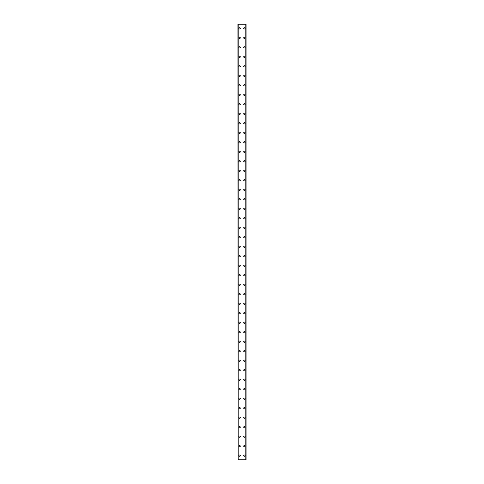 <?xml version="1.0" encoding="UTF-8"?>
<svg xmlns="http://www.w3.org/2000/svg" width="484" height="484" viewBox="0 0 484 484"><rect width="100%" height="100%" fill="white"/><g stroke="black" fill="none" stroke-linecap="round" stroke-linejoin="round"><path stroke-width="0.73" d="M238.975 455.644A0.653 0.653 0 0 1 239.628 454.99A0.653 0.653 0 0 1 240.282 455.644A0.653 0.653 0 0 1 239.628 456.297A0.653 0.653 0 0 1 238.975 455.644M238.975 446.151A0.653 0.653 0 0 1 239.628 445.498A0.653 0.653 0 0 1 240.282 446.151A0.653 0.653 0 0 1 239.628 446.805A0.653 0.653 0 0 1 238.975 446.151M238.975 436.653A0.653 0.653 0 0 1 239.628 435.999A0.653 0.653 0 0 1 240.282 436.653A0.653 0.653 0 0 1 239.628 437.306A0.653 0.653 0 0 1 238.975 436.653M238.975 427.16A0.653 0.653 0 0 1 239.628 426.507A0.653 0.653 0 0 1 240.282 427.16A0.653 0.653 0 0 1 239.628 427.814A0.653 0.653 0 0 1 238.975 427.16M238.975 417.662A0.653 0.653 0 0 1 239.628 417.014A0.653 0.653 0 0 1 240.282 417.662A0.653 0.653 0 0 1 239.628 418.315A0.653 0.653 0 0 1 238.975 417.662M238.975 408.169A0.653 0.653 0 0 1 239.628 407.516A0.653 0.653 0 0 1 240.282 408.169A0.653 0.653 0 0 1 239.628 408.823A0.653 0.653 0 0 1 238.975 408.169M238.975 398.671A0.653 0.653 0 0 1 239.628 398.023A0.653 0.653 0 0 1 240.282 398.671A0.653 0.653 0 0 1 239.628 399.324A0.653 0.653 0 0 1 238.975 398.671M238.975 389.178A0.653 0.653 0 0 1 239.628 388.525A0.653 0.653 0 0 1 240.282 389.178A0.653 0.653 0 0 1 239.628 389.832A0.653 0.653 0 0 1 238.975 389.178M238.975 379.68A0.653 0.653 0 0 1 239.628 379.032A0.653 0.653 0 0 1 240.282 379.68A0.653 0.653 0 0 1 239.628 380.333A0.653 0.653 0 0 1 238.975 379.68M238.975 370.187A0.653 0.653 0 0 1 239.628 369.534A0.653 0.653 0 0 1 240.282 370.187A0.653 0.653 0 0 1 239.628 370.841A0.653 0.653 0 0 1 238.975 370.187M238.975 360.695A0.653 0.653 0 0 1 239.628 360.042A0.653 0.653 0 0 1 240.282 360.695A0.653 0.653 0 0 1 239.628 361.342A0.653 0.653 0 0 1 238.975 360.695M238.975 351.196A0.653 0.653 0 0 1 239.628 350.543A0.653 0.653 0 0 1 240.282 351.196A0.653 0.653 0 0 1 239.628 351.85A0.653 0.653 0 0 1 238.975 351.196M238.975 341.704A0.653 0.653 0 0 1 239.628 341.051A0.653 0.653 0 0 1 240.282 341.704A0.653 0.653 0 0 1 239.628 342.351A0.653 0.653 0 0 1 238.975 341.704M238.975 332.206A0.653 0.653 0 0 1 239.628 331.552A0.653 0.653 0 0 1 240.282 332.206A0.653 0.653 0 0 1 239.628 332.859A0.653 0.653 0 0 1 238.975 332.206M238.975 322.713A0.653 0.653 0 0 1 239.628 322.06A0.653 0.653 0 0 1 240.282 322.713A0.653 0.653 0 0 1 239.628 323.366A0.653 0.653 0 0 1 238.975 322.713M238.975 313.215A0.653 0.653 0 0 1 239.628 312.561A0.653 0.653 0 0 1 240.282 313.215A0.653 0.653 0 0 1 239.628 313.868A0.653 0.653 0 0 1 238.975 313.215M238.975 303.722A0.653 0.653 0 0 1 239.628 303.069A0.653 0.653 0 0 1 240.282 303.722A0.653 0.653 0 0 1 239.628 304.375A0.653 0.653 0 0 1 238.975 303.722M238.975 294.224A0.653 0.653 0 0 1 239.628 293.57A0.653 0.653 0 0 1 240.282 294.224A0.653 0.653 0 0 1 239.628 294.877A0.653 0.653 0 0 1 238.975 294.224M238.975 284.731A0.653 0.653 0 0 1 239.628 284.078A0.653 0.653 0 0 1 240.282 284.731A0.653 0.653 0 0 1 239.628 285.385A0.653 0.653 0 0 1 238.975 284.731M238.975 275.233A0.653 0.653 0 0 1 239.628 274.579A0.653 0.653 0 0 1 240.282 275.233A0.653 0.653 0 0 1 239.628 275.886A0.653 0.653 0 0 1 238.975 275.233M238.975 265.74A0.653 0.653 0 0 1 239.628 265.087A0.653 0.653 0 0 1 240.282 265.74A0.653 0.653 0 0 1 239.628 266.394A0.653 0.653 0 0 1 238.975 265.74M238.975 256.242A0.653 0.653 0 0 1 239.628 255.588A0.653 0.653 0 0 1 240.282 256.242A0.653 0.653 0 0 1 239.628 256.895A0.653 0.653 0 0 1 238.975 256.242M238.975 246.749A0.653 0.653 0 0 1 239.628 246.096A0.653 0.653 0 0 1 240.282 246.749A0.653 0.653 0 0 1 239.628 247.403A0.653 0.653 0 0 1 238.975 246.749M238.975 237.251A0.653 0.653 0 0 1 239.628 236.597A0.653 0.653 0 0 1 240.282 237.251A0.653 0.653 0 0 1 239.628 237.904A0.653 0.653 0 0 1 238.975 237.251M238.975 227.758A0.653 0.653 0 0 1 239.628 227.105A0.653 0.653 0 0 1 240.282 227.758A0.653 0.653 0 0 1 239.628 228.412A0.653 0.653 0 0 1 238.975 227.758M238.975 218.26A0.653 0.653 0 0 1 239.628 217.606A0.653 0.653 0 0 1 240.282 218.26A0.653 0.653 0 0 1 239.628 218.913A0.653 0.653 0 0 1 238.975 218.26M238.975 208.767A0.653 0.653 0 0 1 239.628 208.114A0.653 0.653 0 0 1 240.282 208.767A0.653 0.653 0 0 1 239.628 209.421A0.653 0.653 0 0 1 238.975 208.767M238.975 199.269A0.653 0.653 0 0 1 239.628 198.615A0.653 0.653 0 0 1 240.282 199.269A0.653 0.653 0 0 1 239.628 199.922A0.653 0.653 0 0 1 238.975 199.269M238.975 189.776A0.653 0.653 0 0 1 239.628 189.123A0.653 0.653 0 0 1 240.282 189.776A0.653 0.653 0 0 1 239.628 190.43A0.653 0.653 0 0 1 238.975 189.776M238.975 180.278A0.653 0.653 0 0 1 239.628 179.624A0.653 0.653 0 0 1 240.282 180.278A0.653 0.653 0 0 1 239.628 180.931A0.653 0.653 0 0 1 238.975 180.278M238.975 170.785A0.653 0.653 0 0 1 239.628 170.132A0.653 0.653 0 0 1 240.282 170.785A0.653 0.653 0 0 1 239.628 171.439A0.653 0.653 0 0 1 238.975 170.785M238.975 161.287A0.653 0.653 0 0 1 239.628 160.634A0.653 0.653 0 0 1 240.282 161.287A0.653 0.653 0 0 1 239.628 161.94A0.653 0.653 0 0 1 238.975 161.287M238.975 151.794A0.653 0.653 0 0 1 239.628 151.141A0.653 0.653 0 0 1 240.282 151.794A0.653 0.653 0 0 1 239.628 152.448A0.653 0.653 0 0 1 238.975 151.794M238.975 142.296A0.653 0.653 0 0 1 239.628 141.649A0.653 0.653 0 0 1 240.282 142.296A0.653 0.653 0 0 1 239.628 142.949A0.653 0.653 0 0 1 238.975 142.296M238.975 132.804A0.653 0.653 0 0 1 239.628 132.15A0.653 0.653 0 0 1 240.282 132.804A0.653 0.653 0 0 1 239.628 133.457A0.653 0.653 0 0 1 238.975 132.804M238.975 123.305A0.653 0.653 0 0 1 239.628 122.658A0.653 0.653 0 0 1 240.282 123.305A0.653 0.653 0 0 1 239.628 123.958A0.653 0.653 0 0 1 238.975 123.305M238.975 113.813A0.653 0.653 0 0 1 239.628 113.159A0.653 0.653 0 0 1 240.282 113.813A0.653 0.653 0 0 1 239.628 114.466A0.653 0.653 0 0 1 238.975 113.813M238.975 104.32A0.653 0.653 0 0 1 239.628 103.667A0.653 0.653 0 0 1 240.282 104.32A0.653 0.653 0 0 1 239.628 104.968A0.653 0.653 0 0 1 238.975 104.32M238.975 94.822A0.653 0.653 0 0 1 239.628 94.168A0.653 0.653 0 0 1 240.282 94.822A0.653 0.653 0 0 1 239.628 95.475A0.653 0.653 0 0 1 238.975 94.822M238.975 85.329A0.653 0.653 0 0 1 239.628 84.676A0.653 0.653 0 0 1 240.282 85.329A0.653 0.653 0 0 1 239.628 85.977A0.653 0.653 0 0 1 238.975 85.329M238.975 75.831A0.653 0.653 0 0 1 239.628 75.177A0.653 0.653 0 0 1 240.282 75.831A0.653 0.653 0 0 1 239.628 76.484A0.653 0.653 0 0 1 238.975 75.831M238.975 66.338A0.653 0.653 0 0 1 239.628 65.685A0.653 0.653 0 0 1 240.282 66.338A0.653 0.653 0 0 1 239.628 66.986A0.653 0.653 0 0 1 238.975 66.338M238.975 56.84A0.653 0.653 0 0 1 239.628 56.186A0.653 0.653 0 0 1 240.282 56.84A0.653 0.653 0 0 1 239.628 57.493A0.653 0.653 0 0 1 238.975 56.84M238.975 47.347A0.653 0.653 0 0 1 239.628 46.694A0.653 0.653 0 0 1 240.282 47.347A0.653 0.653 0 0 1 239.628 48.001A0.653 0.653 0 0 1 238.975 47.347M238.975 37.849A0.653 0.653 0 0 1 239.628 37.195A0.653 0.653 0 0 1 240.282 37.849A0.653 0.653 0 0 1 239.628 38.502A0.653 0.653 0 0 1 238.975 37.849M238.975 28.356A0.653 0.653 0 0 1 239.628 27.703A0.653 0.653 0 0 1 240.282 28.356A0.653 0.653 0 0 1 239.628 29.01A0.653 0.653 0 0 1 238.975 28.356M243.718 455.644A0.653 0.653 0 0 1 244.372 454.99A0.653 0.653 0 0 1 245.025 455.644A0.653 0.653 0 0 1 244.372 456.297A0.653 0.653 0 0 1 243.718 455.644M243.718 446.151A0.653 0.653 0 0 1 244.372 445.498A0.653 0.653 0 0 1 245.025 446.151A0.653 0.653 0 0 1 244.372 446.805A0.653 0.653 0 0 1 243.718 446.151M243.718 436.653A0.653 0.653 0 0 1 244.372 435.999A0.653 0.653 0 0 1 245.025 436.653A0.653 0.653 0 0 1 244.372 437.306A0.653 0.653 0 0 1 243.718 436.653M243.718 427.16A0.653 0.653 0 0 1 244.372 426.507A0.653 0.653 0 0 1 245.025 427.16A0.653 0.653 0 0 1 244.372 427.814A0.653 0.653 0 0 1 243.718 427.16M243.718 417.662A0.653 0.653 0 0 1 244.372 417.014A0.653 0.653 0 0 1 245.025 417.662A0.653 0.653 0 0 1 244.372 418.315A0.653 0.653 0 0 1 243.718 417.662M243.718 408.169A0.653 0.653 0 0 1 244.372 407.516A0.653 0.653 0 0 1 245.025 408.169A0.653 0.653 0 0 1 244.372 408.823A0.653 0.653 0 0 1 243.718 408.169M243.718 398.671A0.653 0.653 0 0 1 244.372 398.023A0.653 0.653 0 0 1 245.025 398.671A0.653 0.653 0 0 1 244.372 399.324A0.653 0.653 0 0 1 243.718 398.671M243.718 389.178A0.653 0.653 0 0 1 244.372 388.525A0.653 0.653 0 0 1 245.025 389.178A0.653 0.653 0 0 1 244.372 389.832A0.653 0.653 0 0 1 243.718 389.178M243.718 379.68A0.653 0.653 0 0 1 244.372 379.032A0.653 0.653 0 0 1 245.025 379.68A0.653 0.653 0 0 1 244.372 380.333A0.653 0.653 0 0 1 243.718 379.68M243.718 370.187A0.653 0.653 0 0 1 244.372 369.534A0.653 0.653 0 0 1 245.025 370.187A0.653 0.653 0 0 1 244.372 370.841A0.653 0.653 0 0 1 243.718 370.187M243.718 360.695A0.653 0.653 0 0 1 244.372 360.042A0.653 0.653 0 0 1 245.025 360.695A0.653 0.653 0 0 1 244.372 361.342A0.653 0.653 0 0 1 243.718 360.695M243.718 351.196A0.653 0.653 0 0 1 244.372 350.543A0.653 0.653 0 0 1 245.025 351.196A0.653 0.653 0 0 1 244.372 351.85A0.653 0.653 0 0 1 243.718 351.196M243.718 341.704A0.653 0.653 0 0 1 244.372 341.051A0.653 0.653 0 0 1 245.025 341.704A0.653 0.653 0 0 1 244.372 342.351A0.653 0.653 0 0 1 243.718 341.704M243.718 332.206A0.653 0.653 0 0 1 244.372 331.552A0.653 0.653 0 0 1 245.025 332.206A0.653 0.653 0 0 1 244.372 332.859A0.653 0.653 0 0 1 243.718 332.206M243.718 322.713A0.653 0.653 0 0 1 244.372 322.06A0.653 0.653 0 0 1 245.025 322.713A0.653 0.653 0 0 1 244.372 323.366A0.653 0.653 0 0 1 243.718 322.713M243.718 313.215A0.653 0.653 0 0 1 244.372 312.561A0.653 0.653 0 0 1 245.025 313.215A0.653 0.653 0 0 1 244.372 313.868A0.653 0.653 0 0 1 243.718 313.215M243.718 303.722A0.653 0.653 0 0 1 244.372 303.069A0.653 0.653 0 0 1 245.025 303.722A0.653 0.653 0 0 1 244.372 304.375A0.653 0.653 0 0 1 243.718 303.722M243.718 294.224A0.653 0.653 0 0 1 244.372 293.57A0.653 0.653 0 0 1 245.025 294.224A0.653 0.653 0 0 1 244.372 294.877A0.653 0.653 0 0 1 243.718 294.224M243.718 284.731A0.653 0.653 0 0 1 244.372 284.078A0.653 0.653 0 0 1 245.025 284.731A0.653 0.653 0 0 1 244.372 285.385A0.653 0.653 0 0 1 243.718 284.731M243.718 275.233A0.653 0.653 0 0 1 244.372 274.579A0.653 0.653 0 0 1 245.025 275.233A0.653 0.653 0 0 1 244.372 275.886A0.653 0.653 0 0 1 243.718 275.233M243.718 265.74A0.653 0.653 0 0 1 244.372 265.087A0.653 0.653 0 0 1 245.025 265.74A0.653 0.653 0 0 1 244.372 266.394A0.653 0.653 0 0 1 243.718 265.74M243.718 256.242A0.653 0.653 0 0 1 244.372 255.588A0.653 0.653 0 0 1 245.025 256.242A0.653 0.653 0 0 1 244.372 256.895A0.653 0.653 0 0 1 243.718 256.242M243.718 246.749A0.653 0.653 0 0 1 244.372 246.096A0.653 0.653 0 0 1 245.025 246.749A0.653 0.653 0 0 1 244.372 247.403A0.653 0.653 0 0 1 243.718 246.749M243.718 237.251A0.653 0.653 0 0 1 244.372 236.597A0.653 0.653 0 0 1 245.025 237.251A0.653 0.653 0 0 1 244.372 237.904A0.653 0.653 0 0 1 243.718 237.251M243.718 227.758A0.653 0.653 0 0 1 244.372 227.105A0.653 0.653 0 0 1 245.025 227.758A0.653 0.653 0 0 1 244.372 228.412A0.653 0.653 0 0 1 243.718 227.758M243.718 218.26A0.653 0.653 0 0 1 244.372 217.606A0.653 0.653 0 0 1 245.025 218.26A0.653 0.653 0 0 1 244.372 218.913A0.653 0.653 0 0 1 243.718 218.26M243.718 208.767A0.653 0.653 0 0 1 244.372 208.114A0.653 0.653 0 0 1 245.025 208.767A0.653 0.653 0 0 1 244.372 209.421A0.653 0.653 0 0 1 243.718 208.767M243.718 199.269A0.653 0.653 0 0 1 244.372 198.615A0.653 0.653 0 0 1 245.025 199.269A0.653 0.653 0 0 1 244.372 199.922A0.653 0.653 0 0 1 243.718 199.269M243.718 189.776A0.653 0.653 0 0 1 244.372 189.123A0.653 0.653 0 0 1 245.025 189.776A0.653 0.653 0 0 1 244.372 190.43A0.653 0.653 0 0 1 243.718 189.776M243.718 180.278A0.653 0.653 0 0 1 244.372 179.624A0.653 0.653 0 0 1 245.025 180.278A0.653 0.653 0 0 1 244.372 180.931A0.653 0.653 0 0 1 243.718 180.278M243.718 170.785A0.653 0.653 0 0 1 244.372 170.132A0.653 0.653 0 0 1 245.025 170.785A0.653 0.653 0 0 1 244.372 171.439A0.653 0.653 0 0 1 243.718 170.785M243.718 161.287A0.653 0.653 0 0 1 244.372 160.634A0.653 0.653 0 0 1 245.025 161.287A0.653 0.653 0 0 1 244.372 161.94A0.653 0.653 0 0 1 243.718 161.287M243.718 151.794A0.653 0.653 0 0 1 244.372 151.141A0.653 0.653 0 0 1 245.025 151.794A0.653 0.653 0 0 1 244.372 152.448A0.653 0.653 0 0 1 243.718 151.794M243.718 142.296A0.653 0.653 0 0 1 244.372 141.649A0.653 0.653 0 0 1 245.025 142.296A0.653 0.653 0 0 1 244.372 142.949A0.653 0.653 0 0 1 243.718 142.296M243.718 132.804A0.653 0.653 0 0 1 244.372 132.15A0.653 0.653 0 0 1 245.025 132.804A0.653 0.653 0 0 1 244.372 133.457A0.653 0.653 0 0 1 243.718 132.804M243.718 123.305A0.653 0.653 0 0 1 244.372 122.658A0.653 0.653 0 0 1 245.025 123.305A0.653 0.653 0 0 1 244.372 123.958A0.653 0.653 0 0 1 243.718 123.305M243.718 113.813A0.653 0.653 0 0 1 244.372 113.159A0.653 0.653 0 0 1 245.025 113.813A0.653 0.653 0 0 1 244.372 114.466A0.653 0.653 0 0 1 243.718 113.813M243.718 104.32A0.653 0.653 0 0 1 244.372 103.667A0.653 0.653 0 0 1 245.025 104.32A0.653 0.653 0 0 1 244.372 104.968A0.653 0.653 0 0 1 243.718 104.32M243.718 94.822A0.653 0.653 0 0 1 244.372 94.168A0.653 0.653 0 0 1 245.025 94.822A0.653 0.653 0 0 1 244.372 95.475A0.653 0.653 0 0 1 243.718 94.822M243.718 85.329A0.653 0.653 0 0 1 244.372 84.676A0.653 0.653 0 0 1 245.025 85.329A0.653 0.653 0 0 1 244.372 85.977A0.653 0.653 0 0 1 243.718 85.329M243.718 75.831A0.653 0.653 0 0 1 244.372 75.177A0.653 0.653 0 0 1 245.025 75.831A0.653 0.653 0 0 1 244.372 76.484A0.653 0.653 0 0 1 243.718 75.831M243.718 66.338A0.653 0.653 0 0 1 244.372 65.685A0.653 0.653 0 0 1 245.025 66.338A0.653 0.653 0 0 1 244.372 66.986A0.653 0.653 0 0 1 243.718 66.338M243.718 56.84A0.653 0.653 0 0 1 244.372 56.186A0.653 0.653 0 0 1 245.025 56.84A0.653 0.653 0 0 1 244.372 57.493A0.653 0.653 0 0 1 243.718 56.84M243.718 47.347A0.653 0.653 0 0 1 244.372 46.694A0.653 0.653 0 0 1 245.025 47.347A0.653 0.653 0 0 1 244.372 48.001A0.653 0.653 0 0 1 243.718 47.347M243.718 37.849A0.653 0.653 0 0 1 244.372 37.195A0.653 0.653 0 0 1 245.025 37.849A0.653 0.653 0 0 1 244.372 38.502A0.653 0.653 0 0 1 243.718 37.849M243.718 28.356A0.653 0.653 0 0 1 244.372 27.703A0.653 0.653 0 0 1 245.025 28.356A0.653 0.653 0 0 1 244.372 29.01A0.653 0.653 0 0 1 243.718 28.356M237.904 24.2L238.146 459.8L246.096 459.8L246.096 24.2L246.072 459.8L246.096 24.2L238.152 24.2L238.152 459.8L237.904 24.2M245.854 24.2L245.854 459.8L245.848 24.2M238.207 24.2L238.207 459.8M245.793 24.2L245.793 459.8"/></g></svg>
